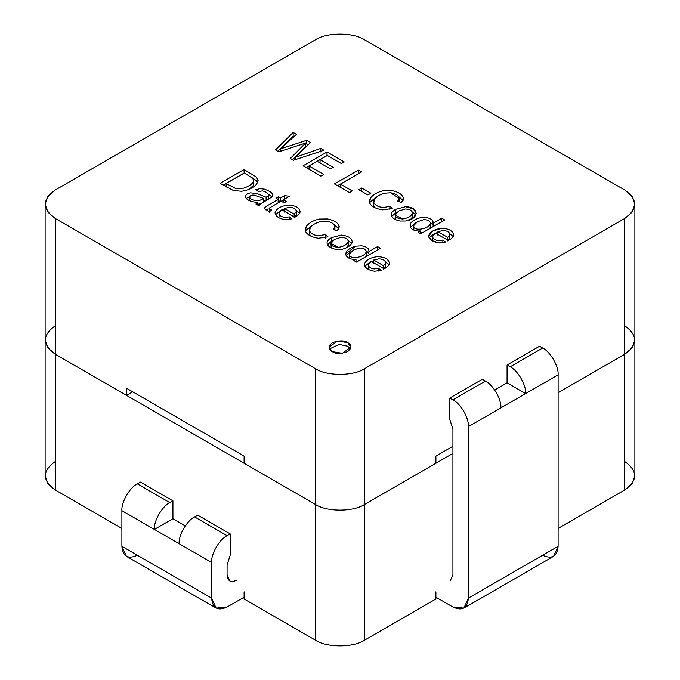 <?xml version="1.0" encoding="UTF-8"?>
<svg xmlns="http://www.w3.org/2000/svg" width="680" height="680" viewBox="0 0 680 680"><rect width="100%" height="100%" fill="white"/><g stroke="black" fill="none" stroke-linecap="round" stroke-linejoin="round"><path stroke-width="1.02" d="M463.862 608.124L553.579 556.325L558.11 546.303L468.392 598.102L463.862 608.124L452.923 607.036L435.906 597.21L452.923 607.036C462.256 611.286 467.406 608.311 468.392 598.102L468.392 426.632C469.081 418.192 460.581 403.452 452.923 399.84L449.829 398.046L482.315 379.296L449.829 398.046L449.829 419.483L449.829 398.046L452.923 399.84L485.41 381.08C493.06 384.701 501.568 399.44 500.879 407.873L525.631 393.584L507.067 382.865L525.631 393.584C526.32 385.144 517.812 370.413 510.162 366.792L507.067 365.007L507.067 382.865L494.692 390.014L507.067 382.865L507.067 365.007L539.546 346.248L507.067 365.007L510.162 366.792L542.64 348.041L539.546 346.248L542.64 348.041L510.162 366.792C517.812 370.413 526.32 385.144 525.631 393.584L558.11 374.833C558.807 366.392 550.298 351.653 542.64 348.041C550.298 351.653 558.807 366.392 558.11 374.833L500.879 407.873C501.568 399.44 493.06 384.701 485.41 381.08L452.923 399.84C460.581 403.452 469.081 418.192 468.392 426.632L500.879 407.873L468.392 426.632L468.392 598.102L558.11 546.303L558.11 374.833L558.11 546.303C557.133 556.512 551.973 559.487 542.64 555.237M558.11 392.692L624.631 354.288L624.631 218.535L364.752 368.577L364.752 504.331L435.906 463.25L435.906 456.101L452.923 446.275L435.906 456.101L435.906 463.25L364.752 504.331C353.608 512.04 326.392 512.04 315.248 504.331L244.095 463.25L315.248 504.331L315.248 368.577L55.369 218.535L55.369 354.288C42.015 344.76 42.015 335.24 55.369 325.712C42.015 335.24 42.015 344.76 55.369 354.288L126.531 395.369L55.369 354.288L55.369 218.535L315.248 368.577C326.392 376.286 353.608 376.286 364.752 368.577L624.631 218.535C637.985 209.015 637.985 199.487 624.631 189.958L364.752 39.916L624.631 189.958L632 196.222L634.882 204.246L632 212.27L624.631 218.535L624.631 354.288L558.11 392.692L624.631 354.288L632 348.024L634.882 340L632 348.024L624.631 354.288L558.11 392.692M624.631 325.712C637.985 335.24 637.985 344.76 624.631 354.288C637.985 344.76 637.985 335.24 624.631 325.712M132.719 391.799L126.531 395.369L126.531 388.229L244.095 456.101L244.095 463.25L244.095 456.101L126.531 388.229L126.531 395.369L132.719 391.799M55.369 189.958L315.248 39.916L55.369 189.958C42.015 199.487 42.015 209.015 55.369 218.535L47.999 212.27L45.118 204.246L47.999 196.222L55.369 189.958M364.752 39.916C353.608 32.206 326.392 32.206 315.248 39.916C326.392 32.206 353.608 32.206 364.752 39.916M332.265 351.611C328.168 349.75 328.168 346.774 332.265 342.677C339.363 340.315 344.513 340.315 347.735 342.677C351.832 344.53 351.832 347.514 347.735 351.611C340.637 353.974 335.486 353.974 332.265 351.611L342.337 353.311L350.94 347.14L347.735 342.677L337.662 340.977L329.06 347.14L332.265 351.611M433.177 223.219L433.177 226.788L432.905 221.051C431.681 219.173 429.301 217.974 425.774 217.472L419.951 217.838C415.497 219.028 412.377 220.864 410.592 223.338L410.116 226.737C411.774 229.891 415.149 231.293 420.223 230.936L420.223 233.452L420.223 230.936L418.038 232.195L420.75 233.758L418.038 232.195L420.223 230.936C415.149 231.293 411.774 229.891 410.116 226.737L410.592 223.338C412.377 220.864 415.497 219.028 419.951 217.838L425.774 217.472C429.301 217.974 431.681 219.173 432.905 221.051L433.177 223.219L441.771 218.254L444.686 219.938L420.75 233.758L444.686 219.938L441.771 218.254L433.177 223.219L433.279 222.487M391.272 214.472C391.493 217.6 394.425 219.793 400.07 221.042L405.977 221L413.083 218.042L416.466 213.393L413.227 208.93L405.56 206.72L395.76 209.295L395.76 212.865L391.74 216.418L395.76 212.865L395.76 209.295L405.56 206.72C419.781 207.111 418.999 219.053 405.977 221L400.07 221.042C394.425 219.793 391.493 217.6 391.272 214.472C391.323 212.721 392.819 210.995 395.76 209.295C392.819 210.995 391.323 212.721 391.272 214.472L391.263 214.608M367.923 194.964L358.827 189.72L361.794 188.011L370.88 193.256L367.923 194.964L370.88 193.256L361.794 188.011L358.827 189.72L367.923 194.964M320.883 176.103L303.076 165.818L327.012 151.997L344.267 161.959L341.436 163.591L327.361 155.474L320.059 159.69L333.234 167.297L330.403 168.929L317.22 161.321L309.094 166.022L323.714 174.463L320.883 176.103L323.714 174.463L309.094 166.022L317.22 161.321L330.403 168.929L333.234 167.297L320.059 159.69L327.361 155.474L341.436 163.591L344.267 161.959L327.012 151.997L303.076 165.818L320.883 176.103M389.376 263.304C388.654 259.233 384.778 257.023 377.74 256.657C370.328 257.474 365.865 260.041 364.344 264.358C364.99 267.962 368.381 270.257 374.51 271.243L381.31 270.411L378.649 268.43L378.649 271.074L378.649 268.43L374.102 268.949C370.558 268.422 368.637 267.053 368.356 264.843L371.118 261.35L368.356 264.843C368.637 267.053 370.558 268.422 374.102 268.949L378.649 268.43L381.31 270.411L374.51 271.243C368.381 270.257 364.99 267.962 364.344 264.358C365.865 260.041 370.328 257.474 377.74 256.657C384.778 257.023 388.654 259.233 389.376 263.304C389.385 265.115 387.642 266.968 384.14 268.863L371.118 261.35L384.14 268.863C387.642 266.968 389.385 265.115 389.376 263.304L389.385 263.067M334.883 225.981L333.498 229.568L334.883 225.981C333.633 223.38 330.735 221.756 326.188 221.111L320.025 221.672C315.291 223.201 312.035 225.139 310.258 227.477L309.604 231.03C311.168 233.809 314.151 235.382 318.563 235.748L325.635 234.549L328.006 236.861L318.469 238.229C311.517 237.175 307.156 234.838 305.388 231.208L306.247 226.449C309.12 222.768 313.488 220.303 319.362 219.062L327.641 218.969C334.033 220.294 337.858 222.649 339.099 226.024L337.365 230.962L333.498 229.568L337.365 230.962L339.226 227.052L339.099 226.024C337.858 222.649 334.033 220.294 327.641 218.969L319.362 219.062C313.488 220.303 309.12 222.768 306.247 226.449L305.107 229.653L305.388 231.208C307.156 234.838 311.517 237.175 318.469 238.229L328.006 236.861L325.635 234.549L318.563 235.748C314.151 235.382 311.168 233.809 309.604 231.03L309.349 229.84L310.258 227.477C312.035 225.139 315.291 223.201 320.025 221.672L326.188 221.111C330.735 221.756 333.633 223.38 334.883 225.981L334.951 230.146M269.399 208.632L271.626 210.043L269.416 211.76L264.945 208.905C264.001 208.156 265.064 206.916 268.141 205.198L278.137 199.427L275.944 198.16L278.214 196.851L280.415 198.118L284.707 195.636L289.408 196.307L283.339 199.809L286.348 201.543L284.07 202.861L281.061 201.119L269.458 208.004L281.061 201.119L284.07 202.861L286.348 201.543L283.339 199.809L289.408 196.307L284.707 195.636L280.415 198.118L278.214 196.851L275.944 198.16L278.137 199.427L268.141 205.198C265.064 206.916 264.001 208.156 264.945 208.905L269.416 211.76L271.626 210.043L269.399 208.632L269.458 208.004L269.399 208.632M244.043 169.524L256.232 176.97L258.051 179.987L256.793 183.982C254.456 186.651 251.048 188.743 246.559 190.238L241.434 191.309L233.027 190.332L220.107 183.345L244.043 169.524L244.128 173.154L244.043 169.524L220.107 183.345L233.027 190.332L241.434 191.309L246.559 190.238C251.048 188.743 254.456 186.651 256.793 183.982L258.051 179.987L256.232 176.97L244.043 169.524M272.867 195.432C272.918 193.332 270.113 191.242 264.46 189.168L260.117 188.674L255.841 189.644L258.341 191.531L262.361 190.91C265.574 191.565 267.648 192.865 268.583 194.82C268.898 195.373 268.073 196.171 266.101 197.208L266.101 200.779L266.101 197.208L256.717 193.46L250.393 192.882C247.137 193.579 245.488 194.896 245.463 196.826C245.913 198.84 248.217 200.481 252.365 201.756L257.49 202.402L257.49 204.935L257.49 202.402L255.901 204.017L257.49 202.402L252.365 201.756C248.217 200.481 245.913 198.84 245.463 196.826C245.488 194.896 247.137 193.579 250.393 192.882L256.717 193.46L266.101 197.208C268.073 196.171 268.898 195.373 268.583 194.82C267.648 192.865 265.574 191.565 262.361 190.91L258.341 191.531L255.841 189.644L260.117 188.674L264.46 189.168C270.113 191.242 272.918 193.332 272.867 195.432L271.771 197.115L260.296 204.127L258.91 205.751L255.901 204.017L258.91 205.751L260.296 204.127L271.771 197.115L272.884 195.228M300.05 211.735C299.336 207.663 295.451 205.453 288.422 205.088C281.01 205.895 276.548 208.471 275.034 212.797C275.663 216.393 279.047 218.679 285.183 219.674L291.983 218.841L289.34 216.869L289.34 219.496L289.34 216.869L284.793 217.387C281.197 216.835 279.276 215.458 279.029 213.273L281.8 209.78L279.029 213.273C279.276 215.458 281.197 216.835 284.793 217.387L289.34 216.869L291.983 218.841L285.183 219.674C279.047 218.679 275.663 216.393 275.034 212.797C276.548 208.471 281.01 205.895 288.422 205.088C295.451 205.453 299.336 207.663 300.05 211.735C300.058 213.545 298.316 215.398 294.814 217.294L281.8 209.78L294.814 217.294C298.316 215.398 300.058 213.545 300.05 211.735L300.058 211.497M327.046 242.828C327.25 245.939 330.183 248.124 335.852 249.399L341.768 249.364C347.548 248.013 351.041 245.505 352.249 241.85C351.637 238.068 348.007 235.807 341.36 235.084L331.534 237.651L331.534 241.222L327.522 244.757L331.534 241.222L331.534 237.651L341.36 235.084C348.007 235.807 351.637 238.068 352.249 241.85C351.041 245.505 347.548 248.013 341.768 249.364L335.852 249.399C330.183 248.124 327.25 245.939 327.046 242.828C327.097 241.077 328.593 239.351 331.534 237.651C328.593 239.351 327.097 241.077 327.046 242.828L327.046 242.939M368.959 251.575L368.704 249.424C367.489 247.537 365.109 246.338 361.556 245.828L355.733 246.194L345.695 253.886L345.907 255.102C347.582 258.255 350.957 259.658 356.014 259.301L356.014 261.817L356.014 259.301L353.838 260.559L356.541 262.123L353.838 260.559L356.014 259.301C350.957 259.658 347.582 258.255 345.907 255.102C345.262 251.328 348.534 248.361 355.733 246.194L361.556 245.828C365.109 246.338 367.489 247.537 368.704 249.424L368.959 251.575L377.553 246.611L380.477 248.302L356.541 262.123L380.477 248.302L377.553 246.611L368.959 251.575L369.07 250.818M278.817 151.81L275.493 149.889L293.156 132.447L296.454 134.351L280.457 148.903L306.705 140.267L310.539 142.486L295.214 157.42L310.539 142.486L306.705 140.267L280.457 148.903L296.454 134.351L293.156 132.447L275.493 149.889L278.817 151.81L302.115 144.203L278.817 151.81M301.623 155.108L320.773 148.393L323.96 150.229L293.462 160.268L290.343 158.465L305.651 142.987L290.343 158.465L293.462 160.268L323.96 150.229L320.773 148.393L295.214 157.42L295.214 159.69L295.214 157.42M349.426 192.576L334.45 183.931L358.385 170.111L361.565 171.946L340.459 184.135L352.257 190.944L349.426 192.576L352.257 190.944L340.459 184.135L361.565 171.946L358.385 170.111L334.45 183.931L349.426 192.576M397.698 201.203C400.401 196.826 397.97 194.004 390.397 192.746L384.234 193.307C379.5 194.837 376.244 196.775 374.459 199.112L373.822 202.674C376.83 207.256 382.168 208.429 389.852 206.193L392.224 208.505L382.687 209.873C375.743 208.828 371.374 206.482 369.589 202.844L370.447 198.084C373.337 194.412 377.714 191.947 383.579 190.706L391.858 190.612C398.225 191.921 402.05 194.276 403.317 197.668L401.582 202.606L397.698 201.203L401.582 202.606L403.444 198.696L403.317 197.668C402.05 194.276 398.225 191.921 391.858 190.612L383.579 190.706C377.714 191.947 373.337 194.412 370.447 198.084L369.308 201.288L369.589 202.844C371.374 206.482 375.743 208.828 382.687 209.873L392.224 208.505L389.852 206.193C382.168 208.429 376.83 207.256 373.822 202.674L373.558 201.441L374.459 199.112C376.244 196.775 379.5 194.837 384.234 193.307L390.397 192.746L399.168 198.203L397.698 201.203M453.594 234.949C452.88 230.885 449.004 228.667 441.966 228.301L432.973 230.885L428.561 236.138L431.622 240.456L438.727 242.887L445.527 242.054L442.867 240.074L442.867 242.709L442.867 240.074L438.319 240.593C434.724 240.04 432.803 238.672 432.556 236.478L435.344 232.994L432.556 236.478C432.803 238.672 434.724 240.04 438.319 240.593L442.867 240.074L445.527 242.054L438.727 242.887C432.599 241.901 429.207 239.606 428.561 236.002C430.083 231.684 434.554 229.118 441.966 228.301C449.004 228.667 452.88 230.885 453.594 234.949C453.611 236.759 451.868 238.612 448.358 240.507L435.344 232.994L448.358 240.507C451.868 238.612 453.611 236.759 453.594 234.949L453.602 234.745M258.094 180.608L258.051 179.987M252.305 177.871L256.232 180.54L257.712 182.452L256.232 180.54L252.305 177.871M244.392 173L253.053 178.568L253.666 180.353L253.343 181.857C251.812 184.382 248.557 186.49 243.584 188.19L235.416 188.403L226.117 183.549L226.117 187.127L226.117 183.549L244.392 173L226.117 183.549L235.416 188.403L243.584 188.19C248.557 186.49 251.812 184.382 253.343 181.857L253.053 178.568L244.392 173M253.343 185.436L249.177 189.261L253.343 185.436L253.666 180.353M223.201 185.138L244.043 173.102L223.201 185.138M246.211 198.416L249.764 196.571L246.211 198.416M263.729 199.963L265.863 200.71L263.729 199.963M268.583 194.82L268.591 198.509M268.455 194.352L271.991 196.911L268.455 194.352M249.662 197.285C250.249 198.79 252.135 199.894 255.331 200.6L259.326 200.566L263.729 198.5L254.609 195.202C251.566 194.845 249.908 195.543 249.662 197.285C249.908 195.543 251.566 194.845 254.609 195.202L263.729 198.5L263.729 202.07L263.729 198.5L259.326 200.566L255.331 200.6C252.135 199.894 250.249 198.79 249.662 197.285L249.653 200.787M257.49 204.331L261.103 203.558L257.49 204.331M269.458 211.573L269.399 212.202M264.767 208.216L264.945 208.905M266.067 210.077L268.141 208.777L266.067 210.077M278.137 203.006L278.137 199.427L278.137 203.006M278.137 200.464L278.214 196.851L278.214 200.421L280.415 201.688L280.415 198.118L280.415 201.688L278.137 200.464M281.231 201.22L283.339 199.996L281.231 201.22M284.707 199.206L284.707 195.636L284.707 199.206M283.339 202.436L283.339 199.809L283.339 202.436M294.151 214.132L284.376 208.488L284.376 212.066L284.376 208.488L289.552 207.29C293.913 207.595 296.157 209.032 296.301 211.59L294.151 214.132L294.151 217.702L294.151 214.132L296.301 211.59C296.157 209.032 293.913 207.595 289.552 207.29L284.376 208.488L294.151 214.132M279.029 216.92L279.029 213.273M275.51 214.736L280.712 210.562L275.51 214.736M282.098 209.95L284.376 209.21L282.098 209.95M296.166 210.358L299.591 213.291L296.166 210.358M296.301 215.16L294.151 217.702L296.301 215.16L296.301 211.59M309.349 229.84L309.349 233.41L310.454 235.951L309.604 234.608M325.635 238.127L325.635 234.549L325.635 238.127M305.473 231.421L306.247 230.019L314.194 224.179L306.247 230.019L305.473 231.421M334.195 224.672L338.835 228.846L334.195 224.672M334.883 229.551L334.951 230.095M330.981 243.406L334.526 239.394L340.977 237.362C345.567 237.481 348.007 238.901 348.279 241.604C346.8 244.706 343.485 246.619 338.334 247.341L330.981 243.406L331.151 247.885L331.704 245.182M348.279 245.174L346.545 247.707L348.279 245.174L348.279 241.604C348.007 238.901 345.567 237.481 340.977 237.362L334.526 239.394C329.137 243.967 330.412 246.619 338.334 247.341C343.485 246.619 346.8 244.706 348.279 241.604M331.534 241.222L332.809 240.542L331.534 241.222M348.1 240.346L351.789 243.517L348.1 240.346M346.162 255.663L351.399 251.328L346.162 255.663M368.704 252.994L366.061 250.716L368.959 253.623M377.553 250.18L377.553 246.611L377.553 250.18M349.588 257.431L349.656 258.502L349.588 257.431M356.014 261.324L358.624 260.916L356.014 261.324M366.171 255.501L365.355 257.031L366.171 255.501L366.171 251.931C364.539 258.017 347.922 259.938 349.588 253.861L353.149 250.163L359.516 248.013C363.868 248.055 366.087 249.356 366.171 251.931C366.087 249.356 363.868 248.055 359.516 248.013L353.149 250.163L349.588 253.861C347.922 259.938 364.539 258.017 366.171 251.931M349.562 257.822L349.588 253.861M383.469 265.701L373.702 260.058L373.702 263.636L373.702 260.058L378.87 258.859C383.274 259.19 385.517 260.627 385.62 263.16L383.469 265.701L383.469 269.28L383.469 265.701L385.62 263.16C385.517 260.627 383.274 259.19 378.87 258.859L373.702 260.058L383.469 265.701M368.348 268.49L368.356 264.843M364.82 266.288L370.039 262.131L364.82 266.288M371.425 261.519L373.702 260.78L371.425 261.519M385.492 261.927L388.918 264.868L385.492 261.927M385.62 266.73L383.469 269.28L385.62 266.73L385.62 263.16M277.772 151.206L293.156 136.025L293.156 132.447L293.156 136.025L294.066 136.553L293.156 136.025L277.772 151.206M280.457 151.274L280.457 148.903L280.457 151.274M305.651 144.185L306.705 143.845L306.705 140.267L306.705 143.845L308.312 144.772L306.705 143.845L305.651 144.185M320.773 151.963L320.773 148.393L320.773 151.963M292.587 159.766L305.651 146.566L305.651 142.987L305.651 146.566L292.587 159.766M302.115 144.203L305.651 142.987M306.17 167.603L327.012 155.567L327.012 151.997L327.105 155.618L306.17 167.603M320.059 163.26L320.059 159.69L320.059 163.26M309.094 169.592L309.094 166.022L309.094 169.592M337.543 185.716L358.385 173.68L358.385 170.111L358.471 173.731L337.543 185.716M340.459 187.706L340.459 184.135L340.459 187.706M361.794 191.581L361.794 188.011L361.794 191.581M373.558 201.441L373.558 205.011L374.688 207.595L373.822 206.252M389.852 209.771L389.852 206.193L389.852 209.771M369.673 203.056L370.447 201.654L378.309 195.865L370.447 201.654L369.673 203.056M398.429 196.325L403.053 200.489L398.429 196.325M398.565 200.073L399.168 201.731M395.199 215.05L398.752 211.038L405.195 209.006C409.827 209.151 412.258 210.562 412.488 213.231C411 216.342 407.694 218.254 402.551 218.986L395.199 215.05L395.369 219.529L395.921 216.827M412.488 216.809L410.712 219.376L412.488 216.809L412.488 213.231C412.258 210.562 409.827 209.151 405.195 209.006L398.752 211.038C393.372 215.628 394.638 218.272 402.551 218.986C407.694 218.254 411 216.342 412.488 213.231M395.76 212.865L397.026 212.185L395.76 212.865M412.293 211.981L416.007 215.16L412.293 211.981M410.372 227.307L415.659 222.938L410.372 227.307M430.278 222.36L433.177 225.318L430.278 222.36M441.771 221.825L441.771 218.254L441.771 221.825M413.805 229.075L413.882 230.154L413.805 229.075M420.223 232.959L422.807 232.56L420.223 232.959M430.389 227.145L429.607 228.642L430.389 227.145L430.389 223.575C428.749 229.653 412.139 231.574 413.805 225.505L417.375 221.807L423.742 219.657C428.128 219.716 430.346 221.017 430.389 223.575C430.346 221.017 428.128 219.716 423.742 219.657L417.375 221.807L413.805 225.505C412.139 231.574 428.749 229.653 430.389 223.575M413.78 229.44L413.805 225.505M447.678 237.337L437.92 231.701L437.92 235.28L437.92 231.701L443.079 230.495C447.465 230.817 449.726 232.254 449.846 234.804L447.678 237.337L447.678 240.907L447.678 237.337L449.846 234.804C449.726 232.254 447.465 230.817 443.079 230.495L437.92 231.701L447.678 237.337M432.556 240.159L432.556 236.478M429.037 237.924L434.256 233.775L429.037 237.924M435.642 233.163L437.92 232.424L435.642 233.163M449.726 233.58L453.135 236.521L449.726 233.58M449.846 238.374L447.678 240.907L449.846 238.374L449.846 234.804M329.511 348.925L339.218 344.42L347.735 346.248L350.489 348.925L347.735 346.248L339.218 344.42L329.511 348.925M452.923 574.889L452.923 429.258L452.923 574.889L450.202 580.89M485.41 381.08L482.315 379.296L485.41 381.08M449.829 419.483L452.923 429.258L449.829 419.483M364.752 368.577C353.608 376.286 326.392 376.286 315.248 368.577L315.248 504.331C326.392 512.04 353.608 512.04 364.752 504.331L364.752 368.577M45.118 204.246L45.118 475.754L47.999 483.777L55.369 490.042L55.369 354.288L315.248 504.331C326.392 512.04 353.608 512.04 364.752 504.331L452.923 453.424L364.752 504.331L364.752 640.084L435.906 598.995L364.752 640.084C353.608 647.793 326.392 647.793 315.248 640.084L244.095 598.995L244.095 591.855L244.095 598.995L315.248 640.084L315.248 504.331L55.369 354.288L47.999 348.024L45.118 340L47.999 348.024L55.369 354.288L55.369 490.042L121.89 528.445L55.369 490.042C42.015 480.513 42.015 470.985 55.369 461.465M230.172 533.885L197.684 515.134L194.59 516.919L227.077 535.678L230.172 533.885L230.172 555.237L230.172 533.885L227.077 535.678L194.59 516.919C186.941 520.54 178.432 535.27 179.12 543.711L211.607 562.471C210.919 554.03 219.419 539.291 227.077 535.678C219.419 539.291 210.919 554.03 211.607 562.471L154.369 529.423C153.68 520.982 162.189 506.252 169.839 502.631L137.36 483.871C129.702 487.492 121.193 502.231 121.89 510.671L154.369 529.423L121.89 510.671L121.89 546.303L211.607 598.102L211.607 562.471L211.607 598.102C212.594 608.311 217.745 611.286 227.077 607.036L244.095 597.21L227.077 607.036L216.138 608.124L211.607 598.102L121.89 546.303L121.89 510.671C121.193 502.231 129.702 487.492 137.36 483.871L169.839 502.631L172.932 500.846L172.932 518.704L185.308 525.852L172.932 518.704L154.369 529.423L179.12 543.711C178.432 535.27 186.941 520.54 194.59 516.919L197.684 515.134L230.172 533.885M140.454 482.086L172.932 500.846L140.454 482.086L137.36 483.871L140.454 482.086M624.631 461.465C637.985 470.985 637.985 480.513 624.631 490.042L558.11 528.445L624.631 490.042L624.631 354.288L624.631 490.042L632 483.777L634.882 475.754L634.882 204.246M435.906 598.995L435.906 591.855L435.906 598.995M227.077 565.012L227.077 574.974L227.077 565.012L230.172 555.237L227.077 565.012M137.36 555.237C128.027 559.487 122.868 556.512 121.89 546.303L126.42 556.325L216.138 608.124M236.359 580.329C230.758 582.879 227.664 581.094 227.077 574.974L229.798 580.983M364.752 504.331C353.608 512.04 326.392 512.04 315.248 504.331L315.248 640.084C326.392 647.793 353.608 647.793 364.752 640.084L364.752 504.331M154.369 529.423L172.932 518.704L172.932 500.846L169.839 502.631C162.189 506.252 153.68 520.982 154.369 529.423M269.322 208.361L269.322 211.93M399.168 198.203L399.168 201.773"/></g></svg>
